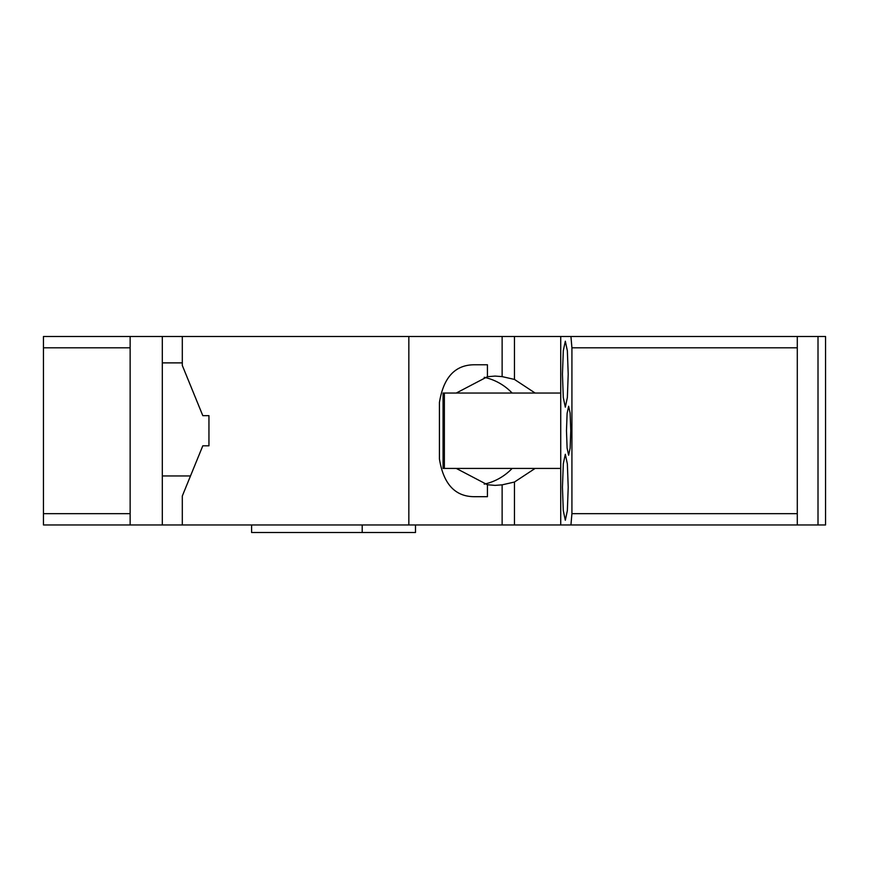 <?xml version="1.0" encoding="UTF-8"?>
<svg xmlns="http://www.w3.org/2000/svg" width="869" height="869" viewBox="0 0 869 869"><rect width="100%" height="100%" fill="white"/><g stroke="black" fill="none" stroke-linecap="round" stroke-linejoin="round"><path stroke-width="1.3" d="M703.857 336.499L664.437 336.499M703.857 524.963L664.437 524.963M535.13 393.038L514.459 379.427L514.459 336.499L645.895 336.499M560.733 336.499L560.733 524.963L571.998 524.963M797.286 347.806L797.286 524.963L570.933 524.963L571.921 513.655L571.921 347.806L570.933 336.499L797.286 336.499L797.286 347.806L571.921 347.806M566.479 430.731L567.109 448.067L568.619 455.226L570.14 448.067L570.77 430.731L570.118 413.123L568.619 406.236L567.109 413.394L566.479 430.731M562.439 487.27L563.286 510.614L565.328 520.249L567.359 510.614L568.207 487.27L567.359 463.927L565.328 454.291L563.308 463.655L562.439 487.27M562.439 374.191L563.286 397.535L565.328 407.17L567.359 397.535L568.207 374.191L567.359 350.848L565.328 341.213L563.308 350.587L562.439 374.191M444.363 393.038L443.06 393.038L443.06 468.424L444.363 468.424L444.363 393.038L560.733 393.038M560.733 468.424L444.363 468.424M571.921 513.655L797.286 513.655M797.286 336.499L818.011 336.499L818.011 524.963L797.286 524.963M818.011 524.963L825.55 524.963L825.55 336.499L818.011 336.499M560.733 524.963L514.459 524.963L514.459 482.034L535.13 468.424M484.207 484.152A54.649 54.443 90 0 0 512.134 468.424M512.134 393.038A54.649 54.443 90 0 0 484.207 377.309M514.459 379.427L502.13 376.614L495.091 376.081L487.433 376.712L487.433 364.774L474.224 364.774C455.063 364.882 443.462 377.439 439.432 402.466L439.432 458.995C443.472 484.022 455.063 496.579 474.224 496.688L487.433 496.688L487.433 484.75L495.091 485.38L502.13 484.848L514.459 482.034M502.13 376.614L502.13 336.499L408.843 336.499L408.843 524.963L182.305 524.963L182.305 496.014L202.803 445.808L208.951 445.808L208.951 415.654L202.803 415.654L182.305 365.447L182.305 336.499L408.843 336.499M502.13 484.848L502.13 524.963L408.843 524.963M487.433 364.774L474.224 364.774M487.433 376.712L456.279 393.038M443.06 416.772L443.06 444.689M456.279 468.424L487.433 484.75M502.13 336.499L514.459 336.499M514.459 524.963L502.13 524.963M648.47 336.499L698.22 336.499M698.22 524.963L648.47 524.963M251.597 524.963L251.597 532.501L362.199 532.501L362.199 524.963M415.501 524.963L415.501 532.501L362.199 532.501M43.45 513.655L43.45 524.963L130.144 524.963L130.144 513.655L43.45 513.655L43.45 347.806L130.144 347.806L130.144 513.655M182.305 336.499L43.45 336.499L43.45 347.806M130.144 336.499L130.144 347.806M130.144 524.963L182.305 524.963M162.307 524.963L162.307 475.962L190.485 475.962L162.307 475.962L162.307 336.499M182.305 362.884L162.307 362.884"/></g></svg>
